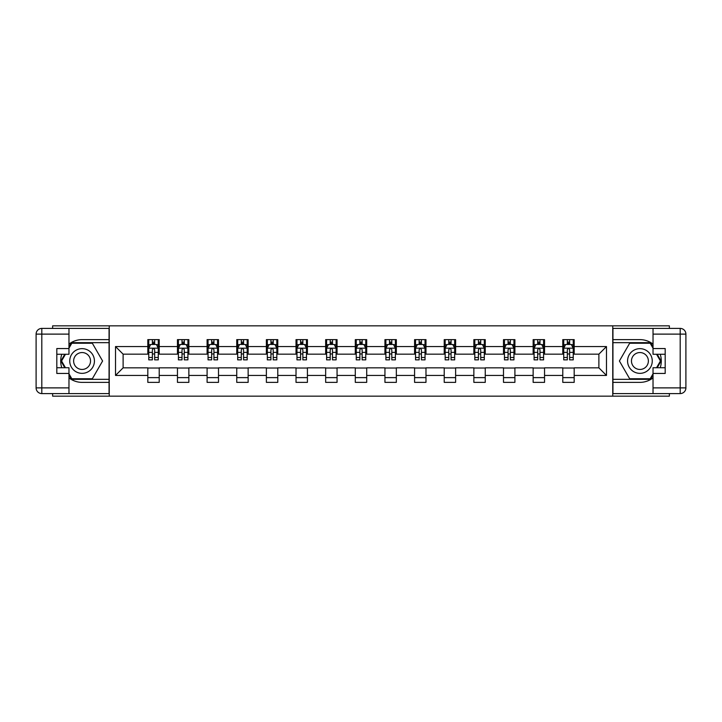 <?xml version="1.0" encoding="UTF-8"?>
<svg xmlns="http://www.w3.org/2000/svg" width="722" height="722" viewBox="0 0 722 722"><rect width="100%" height="100%" fill="white"/><g stroke="black" fill="none" stroke-linecap="round" stroke-linejoin="round"><path stroke-width="1.08" d="M52.634 393.589L52.634 396.152L669.366 396.152L669.366 393.589M669.366 328.411L669.366 325.848L612.752 325.848L612.752 396.152M612.752 325.848L52.634 325.848L52.634 328.411M109.248 396.152L109.248 325.848M574.18 346.56L574.18 339.629L562.781 339.629L562.781 346.56L544.541 346.56L544.541 339.629L533.143 339.629L533.143 346.56L514.903 346.56L514.903 339.629L503.496 339.629L503.496 346.56L485.256 346.56L485.256 339.629L473.858 339.629L473.858 346.56L455.618 346.56L455.618 339.629L444.22 339.629L444.22 346.56L425.98 346.56L425.98 339.629L414.581 339.629L414.581 346.56L396.342 346.56L396.342 339.629L384.943 339.629L384.943 346.56L366.704 346.56L366.704 339.629L355.296 339.629L355.296 346.56L337.057 346.56L337.057 339.629L325.658 339.629L325.658 346.56L307.419 346.56L307.419 339.629L296.02 339.629L296.02 346.56L277.78 346.56L277.78 339.629L266.382 339.629L266.382 346.56L248.142 346.56L248.142 339.629L236.744 339.629L236.744 346.56L218.504 346.56L218.504 339.629L207.097 339.629L207.097 346.56L188.857 346.56L188.857 339.629L177.459 339.629L177.459 346.56L159.219 346.56L159.219 339.629L147.82 339.629L147.82 346.56L115.52 346.56L115.52 375.44L123.119 367.841L147.82 367.841L147.82 382.371L159.219 382.371L159.219 367.841L177.459 367.841L177.459 382.371L188.857 382.371L188.857 367.841L207.097 367.841L207.097 382.371L218.504 382.371L218.504 367.841L236.744 367.841L236.744 382.371L248.142 382.371L248.142 367.841L266.382 367.841L266.382 382.371L277.78 382.371L277.78 367.841L296.02 367.841L296.02 382.371L307.419 382.371L307.419 367.841L325.658 367.841L325.658 382.371L337.057 382.371L337.057 367.841L355.296 367.841L355.296 382.371L366.704 382.371L366.704 367.841L384.943 367.841L384.943 382.371L396.342 382.371L396.342 367.841L414.581 367.841L414.581 382.371L425.98 382.371L425.98 367.841L444.22 367.841L444.22 382.371L455.618 382.371L455.618 367.841L473.858 367.841L473.858 382.371L485.256 382.371L485.256 367.841L503.496 367.841L503.496 382.371L514.903 382.371L514.903 367.841L533.143 367.841L533.143 382.371L544.541 382.371L544.541 367.841L562.781 367.841L562.781 382.371L574.18 382.371L574.18 367.841L598.881 367.841L598.881 354.159L574.18 354.159L574.18 346.56L606.48 346.56L606.48 375.44L574.18 375.44M562.781 375.44L544.541 375.44M533.143 375.44L514.903 375.44M503.496 375.44L485.256 375.44M473.858 375.44L455.618 375.44M444.22 375.44L425.98 375.44M414.581 375.44L396.342 375.44M384.943 375.44L366.704 375.44M355.296 375.44L337.057 375.44M325.658 375.44L307.419 375.44M296.02 375.44L277.78 375.44M266.382 375.44L248.142 375.44M236.744 375.44L218.504 375.44M207.097 375.44L188.857 375.44M177.459 375.44L159.219 375.44M147.82 375.44L115.52 375.44M562.781 346.56L562.781 354.159L544.541 354.159L544.541 346.56M533.143 346.56L533.143 354.159L514.903 354.159L514.903 346.56M503.496 346.56L503.496 354.159L485.256 354.159L485.256 346.56M473.858 346.56L473.858 354.159L455.618 354.159L455.618 346.56M444.22 346.56L444.22 354.159L425.98 354.159L425.98 346.56M414.581 346.56L414.581 354.159L396.342 354.159L396.342 346.56M384.943 346.56L384.943 354.159L366.704 354.159L366.704 346.56M355.296 346.56L355.296 354.159L337.057 354.159L337.057 346.56M325.658 346.56L325.658 354.159L307.419 354.159L307.419 346.56M296.02 346.56L296.02 354.159L277.78 354.159L277.78 346.56M266.382 346.56L266.382 354.159L248.142 354.159L248.142 346.56M236.744 346.56L236.744 354.159L218.504 354.159L218.504 346.56M207.097 346.56L207.097 354.159L188.857 354.159L188.857 346.56M177.459 346.56L177.459 354.159L159.219 354.159L159.219 346.56M147.82 346.56L147.82 354.159L123.119 354.159L115.52 346.56M123.119 354.159L123.119 367.841M606.48 375.44L598.881 367.841M598.881 354.159L606.48 346.56M147.82 344.376L148.768 344.376M152.378 344.376L154.661 344.376M158.271 344.376L159.219 344.376M147.82 353.97L148.768 353.97M152.378 353.97L154.661 353.97M158.271 353.97L159.219 353.97M147.82 368.03L159.219 368.03M147.82 377.624L159.219 377.624M177.459 368.03L188.857 368.03M177.459 377.624L188.857 377.624M177.459 344.376L178.406 344.376M182.016 344.376L184.3 344.376M187.91 344.376L188.857 344.376M177.459 353.97L178.406 353.97M182.016 353.97L184.3 353.97M187.91 353.97L188.857 353.97M207.097 368.03L218.504 368.03M207.097 377.624L218.504 377.624M207.097 344.376L208.053 344.376M211.663 344.376L213.938 344.376M217.548 344.376L218.504 344.376M207.097 353.97L208.053 353.97M211.663 353.97L213.938 353.97M217.548 353.97L218.504 353.97M236.744 368.03L248.142 368.03M236.744 377.624L248.142 377.624M236.744 344.376L237.691 344.376M241.301 344.376L243.576 344.376M247.186 344.376L248.142 344.376M236.744 353.97L237.691 353.97M241.301 353.97L243.576 353.97M247.186 353.97L248.142 353.97M266.382 368.03L277.78 368.03M266.382 377.624L277.78 377.624M266.382 344.376L267.33 344.376M270.94 344.376L273.223 344.376M276.833 344.376L277.78 344.376M266.382 353.97L267.33 353.97M270.94 353.97L273.223 353.97M276.833 353.97L277.78 353.97M296.02 368.03L307.419 368.03M296.02 377.624L307.419 377.624M296.02 344.376L296.968 344.376M300.578 344.376L302.861 344.376M306.471 344.376L307.419 344.376M296.02 353.97L296.968 353.97M300.578 353.97L302.861 353.97M306.471 353.97L307.419 353.97M325.658 368.03L337.057 368.03M325.658 377.624L337.057 377.624M325.658 344.376L326.606 344.376M330.216 344.376L332.499 344.376M336.109 344.376L337.057 344.376M325.658 353.97L326.606 353.97M330.216 353.97L332.499 353.97M336.109 353.97L337.057 353.97M355.296 368.03L366.704 368.03M355.296 377.624L366.704 377.624M355.296 344.376L356.253 344.376M359.863 344.376L362.137 344.376M365.747 344.376L366.704 344.376M355.296 353.97L356.253 353.97M359.863 353.97L362.137 353.97M365.747 353.97L366.704 353.97M384.943 368.03L396.342 368.03M384.943 377.624L396.342 377.624M384.943 344.376L385.891 344.376M389.501 344.376L391.784 344.376M395.394 344.376L396.342 344.376M384.943 353.97L385.891 353.97M389.501 353.97L391.784 353.97M395.394 353.97L396.342 353.97M414.581 368.03L425.98 368.03M414.581 377.624L425.98 377.624M414.581 344.376L415.529 344.376M419.139 344.376L421.422 344.376M425.032 344.376L425.98 344.376M414.581 353.97L415.529 353.97M419.139 353.97L421.422 353.97M425.032 353.97L425.98 353.97M444.22 368.03L455.618 368.03M444.22 377.624L455.618 377.624M444.22 344.376L445.167 344.376M448.777 344.376L451.06 344.376M454.67 344.376L455.618 344.376M444.22 353.97L445.167 353.97M448.777 353.97L451.06 353.97M454.67 353.97L455.618 353.97M473.858 368.03L485.256 368.03M473.858 377.624L485.256 377.624M473.858 344.376L474.814 344.376M478.424 344.376L480.699 344.376M484.309 344.376L485.256 344.376M473.858 353.97L474.814 353.97M478.424 353.97L480.699 353.97M484.309 353.97L485.256 353.97M503.496 368.03L514.903 368.03M503.496 377.624L514.903 377.624M503.496 344.376L504.452 344.376M508.062 344.376L510.337 344.376M513.947 344.376L514.903 344.376M503.496 353.97L504.452 353.97M508.062 353.97L510.337 353.97M513.947 353.97L514.903 353.97M533.143 368.03L544.541 368.03M533.143 377.624L544.541 377.624M533.143 344.376L534.09 344.376M537.7 344.376L539.984 344.376M543.594 344.376L544.541 344.376M533.143 353.97L534.09 353.97M537.7 353.97L539.984 353.97M543.594 353.97L544.541 353.97M562.781 368.03L574.18 368.03M562.781 377.624L574.18 377.624M562.781 344.376L563.729 344.376M567.339 344.376L569.622 344.376M573.232 344.376L574.18 344.376M562.781 353.97L563.729 353.97M567.339 353.97L569.622 353.97M573.232 353.97L574.18 353.97M154.661 342.093L152.378 342.093M158.271 357.48L154.661 357.48L154.661 359.863L158.271 359.863L158.271 348.266L156.367 344.466L150.672 344.466L148.768 348.266L148.768 359.863L152.378 359.863L152.378 357.48L148.768 357.48M148.768 348.266L148.768 339.629M158.271 348.266L158.271 339.629M152.378 344.466L152.378 339.629M154.661 339.629L154.661 344.466M154.661 357.48L154.661 349.692C153.903 348.23 153.145 348.23 152.378 349.692L152.378 357.48M88.255 350.305A12.346 12.346 0 0 0 71.388 354.827A12.346 12.346 0 0 0 75.909 371.695A12.346 12.346 0 0 0 92.777 367.173A12.346 12.346 0 0 0 88.255 350.305M86.306 353.681A8.456 8.456 0 0 0 74.754 356.776A8.456 8.456 0 0 0 77.85 368.319A8.456 8.456 0 0 0 89.402 365.224A8.456 8.456 0 0 0 86.306 353.681M68.969 348.175L71.821 343.239L92.335 343.239L102.596 361L92.335 378.761L71.821 378.761L68.969 373.825M65.458 367.742L61.569 361L65.458 354.258M646.091 350.305A12.346 12.346 0 0 0 629.223 354.827A12.346 12.346 0 0 0 633.745 371.695A12.346 12.346 0 0 0 650.612 367.173A12.346 12.346 0 0 0 646.091 350.305M644.15 353.681A8.456 8.456 0 0 0 632.598 356.776A8.456 8.456 0 0 0 635.694 368.319A8.456 8.456 0 0 0 647.246 365.224A8.456 8.456 0 0 0 644.15 353.681M653.031 373.825L650.179 378.761L629.665 378.761L619.404 361L629.665 343.239L650.179 343.239L653.031 348.175M656.542 354.258L660.431 361L656.542 367.742M68.969 377.886A21.371 21.371 0 0 0 82.082 382.371L109.058 382.371L109.058 393.589L41.804 393.589A5.704 5.704 0 0 1 36.1 387.885L36.1 334.115A5.704 5.704 0 0 1 41.804 328.411L68.969 328.411L68.969 354.258L56.812 354.258M68.969 328.411L109.058 328.411L109.058 339.629L82.082 339.629A21.371 21.371 0 0 0 68.969 344.114M61.794 354.258A21.371 21.371 0 0 0 61.794 367.742M109.058 382.371L109.058 339.629M56.812 367.742L68.969 367.742L68.969 393.589M68.969 348.555L56.812 348.555L56.812 373.445L68.969 373.445M109.058 342.661L71.496 342.661L68.969 347.038M68.969 374.962L71.496 379.339L109.058 379.339M64.799 354.258L60.91 361L64.799 367.742M653.031 344.114A21.371 21.371 0 0 0 639.918 339.629L612.942 339.629L612.942 328.411L680.196 328.411A5.704 5.704 0 0 1 685.9 334.115L685.9 387.885A5.704 5.704 0 0 1 680.196 393.589L653.031 393.589L653.031 367.742L665.188 367.742M653.031 393.589L612.942 393.589L612.942 382.371L639.918 382.371A21.371 21.371 0 0 0 653.031 377.886M660.206 367.742A21.371 21.371 0 0 0 660.206 354.258M612.942 339.629L612.942 382.371M665.188 354.258L653.031 354.258L653.031 328.411M653.031 373.445L665.188 373.445L665.188 348.555L653.031 348.555M612.942 379.339L650.504 379.339L653.031 374.962M653.031 347.038L650.504 342.661L612.942 342.661M657.201 367.742L661.09 361L657.201 354.258M184.3 342.093L182.016 342.093M187.91 357.48L184.3 357.48L184.3 359.863L187.91 359.863L187.91 348.266L186.014 344.466L180.31 344.466L178.406 348.266L178.406 359.863L182.016 359.863L182.016 357.48L178.406 357.48M178.406 348.266L178.406 339.629M187.91 348.266L187.91 339.629M182.016 344.466L182.016 339.629M184.3 339.629L184.3 344.466M184.3 357.48L184.3 349.692C183.541 348.23 182.783 348.23 182.016 349.692L182.016 357.48M213.938 342.093L211.663 342.093M217.548 357.48L213.938 357.48L213.938 359.863L217.548 359.863L217.548 348.266L215.652 344.466L209.949 344.466L208.053 348.266L208.053 359.863L211.663 359.863L211.663 357.48L208.053 357.48M208.053 348.266L208.053 339.629M217.548 348.266L217.548 339.629M211.663 344.466L211.663 339.629M213.938 339.629L213.938 344.466M213.938 357.48L213.938 349.692C213.18 348.23 212.421 348.23 211.663 349.692L211.663 357.48M243.576 342.093L241.301 342.093M247.186 357.48L243.576 357.48L243.576 359.863L247.186 359.863L247.186 348.266L245.29 344.466L239.587 344.466L237.691 348.266L237.691 359.863L241.301 359.863L241.301 357.48L237.691 357.48M237.691 348.266L237.691 339.629M247.186 348.266L247.186 339.629M241.301 344.466L241.301 339.629M243.576 339.629L243.576 344.466M243.576 357.48L243.576 349.692C242.818 348.23 242.06 348.23 241.301 349.692L241.301 357.48M273.223 342.093L270.94 342.093M276.833 357.48L273.223 357.48L273.223 359.863L276.833 359.863L276.833 348.266L274.929 344.466L269.234 344.466L267.33 348.266L267.33 359.863L270.94 359.863L270.94 357.48L267.33 357.48M267.33 348.266L267.33 339.629M276.833 348.266L276.833 339.629M270.94 344.466L270.94 339.629M273.223 339.629L273.223 344.466M273.223 357.48L273.223 349.692C272.465 348.23 271.698 348.23 270.94 349.692L270.94 357.48M302.861 342.093L300.578 342.093M306.471 357.48L302.861 357.48L302.861 359.863L306.471 359.863L306.471 348.266L304.567 344.466L298.872 344.466L296.968 348.266L296.968 359.863L300.578 359.863L300.578 357.48L296.968 357.48M296.968 348.266L296.968 339.629M306.471 348.266L306.471 339.629M300.578 344.466L300.578 339.629M302.861 339.629L302.861 344.466M302.861 357.48L302.861 349.692C302.103 348.23 301.345 348.23 300.578 349.692L300.578 357.48M332.499 342.093L330.216 342.093M336.109 357.48L332.499 357.48L332.499 359.863L336.109 359.863L336.109 348.266L334.214 344.466L328.51 344.466L326.606 348.266L326.606 359.863L330.216 359.863L330.216 357.48L326.606 357.48M326.606 348.266L326.606 339.629M336.109 348.266L336.109 339.629M330.216 344.466L330.216 339.629M332.499 339.629L332.499 344.466M332.499 357.48L332.499 349.692C331.741 348.23 330.983 348.23 330.216 349.692L330.216 357.48M362.137 342.093L359.863 342.093M365.747 357.48L362.137 357.48L362.137 359.863L365.747 359.863L365.747 348.266L363.852 344.466L358.148 344.466L356.253 348.266L356.253 359.863L359.863 359.863L359.863 357.48L356.253 357.48M356.253 348.266L356.253 339.629M365.747 348.266L365.747 339.629M359.863 344.466L359.863 339.629M362.137 339.629L362.137 344.466M362.137 357.48L362.137 349.692C361.379 348.23 360.621 348.23 359.863 349.692L359.863 357.48M391.784 342.093L389.501 342.093M395.394 357.48L391.784 357.48L391.784 359.863L395.394 359.863L395.394 348.266L393.49 344.466L387.786 344.466L385.891 348.266L385.891 359.863L389.501 359.863L389.501 357.48L385.891 357.48M385.891 348.266L385.891 339.629M395.394 348.266L395.394 339.629M389.501 344.466L389.501 339.629M391.784 339.629L391.784 344.466M391.784 357.48L391.784 349.692C391.017 348.23 390.259 348.23 389.501 349.692L389.501 357.48M421.422 342.093L419.139 342.093M425.032 357.48L421.422 357.48L421.422 359.863L425.032 359.863L425.032 348.266L423.128 344.466L417.433 344.466L415.529 348.266L415.529 359.863L419.139 359.863L419.139 357.48L415.529 357.48M415.529 348.266L415.529 339.629M425.032 348.266L425.032 339.629M419.139 344.466L419.139 339.629M421.422 339.629L421.422 344.466M421.422 357.48L421.422 349.692C420.664 348.23 419.897 348.23 419.139 349.692L419.139 357.48M451.06 342.093L448.777 342.093M454.67 357.48L451.06 357.48L451.06 359.863L454.67 359.863L454.67 348.266L452.766 344.466L447.071 344.466L445.167 348.266L445.167 359.863L448.777 359.863L448.777 357.48L445.167 357.48M445.167 348.266L445.167 339.629M454.67 348.266L454.67 339.629M448.777 344.466L448.777 339.629M451.06 339.629L451.06 344.466M451.06 357.48L451.06 349.692C450.302 348.23 449.544 348.23 448.777 349.692L448.777 357.48M480.699 342.093L478.424 342.093M484.309 357.48L480.699 357.48L480.699 359.863L484.309 359.863L484.309 348.266L482.413 344.466L476.71 344.466L474.814 348.266L474.814 359.863L478.424 359.863L478.424 357.48L474.814 357.48M474.814 348.266L474.814 339.629M484.309 348.266L484.309 339.629M478.424 344.466L478.424 339.629M480.699 339.629L480.699 344.466M480.699 357.48L480.699 349.692C479.94 348.23 479.182 348.23 478.424 349.692L478.424 357.48M510.337 342.093L508.062 342.093M513.947 357.48L510.337 357.48L510.337 359.863L513.947 359.863L513.947 348.266L512.051 344.466L506.348 344.466L504.452 348.266L504.452 359.863L508.062 359.863L508.062 357.48L504.452 357.48M504.452 348.266L504.452 339.629M513.947 348.266L513.947 339.629M508.062 344.466L508.062 339.629M510.337 339.629L510.337 344.466M510.337 357.48L510.337 349.692C509.579 348.23 508.82 348.23 508.062 349.692L508.062 357.48M539.984 342.093L537.7 342.093M543.594 357.48L539.984 357.48L539.984 359.863L543.594 359.863L543.594 348.266L541.69 344.466L535.986 344.466L534.09 348.266L534.09 359.863L537.7 359.863L537.7 357.48L534.09 357.48M534.09 348.266L534.09 339.629M543.594 348.266L543.594 339.629M537.7 344.466L537.7 339.629M539.984 339.629L539.984 344.466M539.984 357.48L539.984 349.692C539.217 348.23 538.459 348.23 537.7 349.692L537.7 357.48M569.622 342.093L567.339 342.093M573.232 357.48L569.622 357.48L569.622 359.863L573.232 359.863L573.232 348.266L571.328 344.466L565.633 344.466L563.729 348.266L563.729 359.863L567.339 359.863L567.339 357.48L563.729 357.48M563.729 348.266L563.729 339.629M573.232 348.266L573.232 339.629M567.339 344.466L567.339 339.629M569.622 339.629L569.622 344.466M569.622 357.48L569.622 349.692C568.864 348.23 568.097 348.23 567.339 349.692L567.339 357.48M158.226 348.175L148.813 348.175M148.768 344.701L150.555 344.701M156.484 344.701L158.271 344.701M152.378 352.381L148.768 352.381M158.271 352.381L154.661 352.381M154.661 343.302L152.378 343.302M68.969 334.115L41.804 334.115L41.804 387.885L68.969 387.885M36.1 334.115L41.804 334.115L41.804 328.411M41.804 393.589L41.804 387.885L36.1 387.885M653.031 387.885L680.196 387.885L680.196 334.115L653.031 334.115M685.9 387.885L680.196 387.885L680.196 393.589M680.196 328.411L680.196 334.115L685.9 334.115M187.864 348.175L178.46 348.175M178.406 344.701L180.193 344.701M186.123 344.701L187.91 344.701M182.016 352.381L178.406 352.381M187.91 352.381L184.3 352.381M184.3 343.302L182.016 343.302M217.502 348.175L208.098 348.175M208.053 344.701L209.84 344.701M215.761 344.701L217.548 344.701M211.663 352.381L208.053 352.381M217.548 352.381L213.938 352.381M213.938 343.302L211.663 343.302M247.141 348.175L237.737 348.175M237.691 344.701L239.478 344.701M245.408 344.701L247.186 344.701M241.301 352.381L237.691 352.381M247.186 352.381L243.576 352.381M243.576 343.302L241.301 343.302M276.779 348.175L267.375 348.175M267.33 344.701L269.116 344.701M275.046 344.701L276.833 344.701M270.94 352.381L267.33 352.381M276.833 352.381L273.223 352.381M273.223 343.302L270.94 343.302M306.426 348.175L297.022 348.175M296.968 344.701L298.755 344.701M304.684 344.701L306.471 344.701M300.578 352.381L296.968 352.381M306.471 352.381L302.861 352.381M302.861 343.302L300.578 343.302M336.064 348.175L326.66 348.175M326.606 344.701L328.393 344.701M334.322 344.701L336.109 344.701M330.216 352.381L326.606 352.381M336.109 352.381L332.499 352.381M332.499 343.302L330.216 343.302M365.702 348.175L356.298 348.175M356.253 344.701L358.04 344.701M363.96 344.701L365.747 344.701M359.863 352.381L356.253 352.381M365.747 352.381L362.137 352.381M362.137 343.302L359.863 343.302M395.34 348.175L385.936 348.175M385.891 344.701L387.678 344.701M393.607 344.701L395.394 344.701M389.501 352.381L385.891 352.381M395.394 352.381L391.784 352.381M391.784 343.302L389.501 343.302M424.978 348.175L415.574 348.175M415.529 344.701L417.316 344.701M423.245 344.701L425.032 344.701M419.139 352.381L415.529 352.381M425.032 352.381L421.422 352.381M421.422 343.302L419.139 343.302M454.625 348.175L445.221 348.175M445.167 344.701L446.954 344.701M452.884 344.701L454.67 344.701M448.777 352.381L445.167 352.381M454.67 352.381L451.06 352.381M451.06 343.302L448.777 343.302M484.263 348.175L474.859 348.175M474.814 344.701L476.592 344.701M482.522 344.701L484.309 344.701M478.424 352.381L474.814 352.381M484.309 352.381L480.699 352.381M480.699 343.302L478.424 343.302M513.902 348.175L504.498 348.175M504.452 344.701L506.239 344.701M512.16 344.701L513.947 344.701M508.062 352.381L504.452 352.381M513.947 352.381L510.337 352.381M510.337 343.302L508.062 343.302M543.54 348.175L534.136 348.175M534.09 344.701L535.877 344.701M541.807 344.701L543.594 344.701M537.7 352.381L534.09 352.381M543.594 352.381L539.984 352.381M539.984 343.302L537.7 343.302M573.187 348.175L563.774 348.175M563.729 344.701L565.516 344.701M571.445 344.701L573.232 344.701M567.339 352.381L563.729 352.381M573.232 352.381L569.622 352.381M569.622 343.302L567.339 343.302"/></g></svg>
